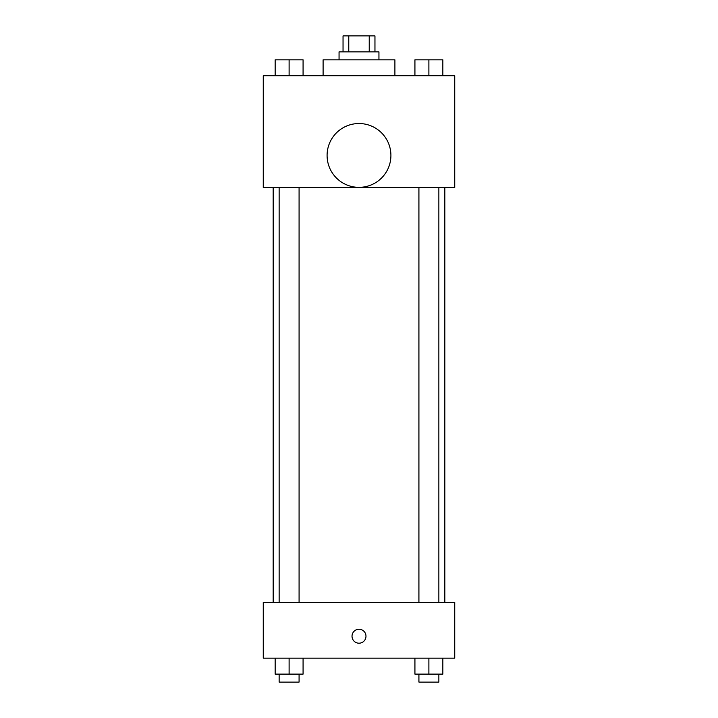 <?xml version="1.0" encoding="UTF-8"?>
<svg xmlns="http://www.w3.org/2000/svg" width="718" height="718" viewBox="0 0 718 718"><rect width="100%" height="100%" fill="white"/><g stroke="black" fill="none" stroke-linecap="round" stroke-linejoin="round"><path stroke-width="1.08" d="M348.769 51.858L348.769 35.9L343.042 35.9L343.042 51.858M348.769 35.9L374.958 35.9L374.958 51.858M369.231 51.858L369.231 35.9M339.058 59.836L339.058 51.858L378.942 51.858L378.942 59.836M394.9 75.785L394.9 59.836L323.1 59.836L323.1 75.785M263.264 75.785L454.736 75.785L454.736 187.479L263.264 187.479L263.264 75.785M359 187.353A31.915 31.915 0 0 1 331.366 139.48A31.915 31.915 0 0 1 386.634 139.48A31.915 31.915 0 0 1 359 187.353M263.264 602.321L454.736 602.321L454.736 658.164L263.264 658.164L263.264 602.321M359 643.202A6.983 6.983 0 0 1 352.951 632.737A6.983 6.983 0 0 1 365.049 632.737A6.983 6.983 0 0 1 359 643.202M414.923 658.164L414.923 674.121L442.844 674.121L442.844 658.164L442.844 674.121M428.888 674.121L428.888 658.164M438.86 674.121L438.86 682.1L418.917 682.1L418.917 674.121M275.156 658.164L275.156 674.121L303.077 674.121L303.077 658.164L303.077 674.121M289.112 674.121L289.112 658.164M299.083 674.121L299.083 682.1L279.14 682.1L279.14 674.121M414.923 75.785L414.923 59.836L442.844 59.836L442.844 75.785L442.844 59.836M428.888 75.785L428.888 59.836M438.86 59.836L418.917 59.836M275.156 75.785L275.156 59.836L303.077 59.836L303.077 75.785L303.077 59.836M289.112 75.785L289.112 59.836M299.083 59.836L279.14 59.836M444.837 602.321L444.837 187.479M273.163 602.321L273.163 187.479M418.917 187.479L418.917 602.321M438.86 187.479L438.86 602.321M299.083 602.321L299.083 187.479M279.14 602.321L279.14 187.479"/></g></svg>
